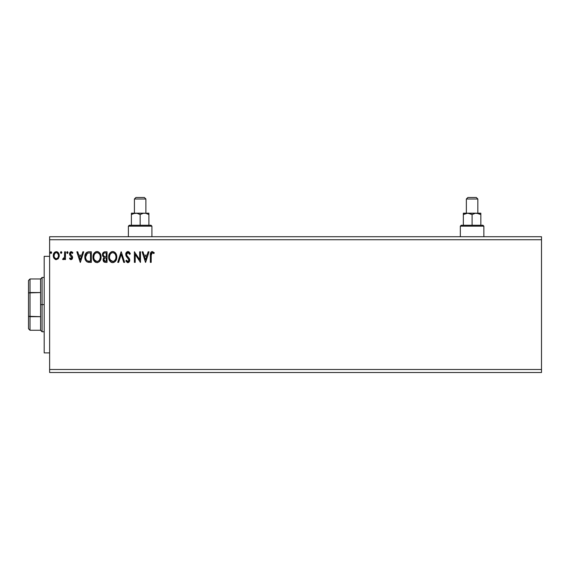 <?xml version="1.0" encoding="UTF-8"?>
<svg xmlns="http://www.w3.org/2000/svg" width="570" height="570" viewBox="0 0 570 570"><rect width="100%" height="100%" fill="white"/><g stroke="black" fill="none" stroke-linecap="round" stroke-linejoin="round"><path stroke-width="0.85" d="M49.626 372.509L541.5 372.509L49.626 372.509L49.626 239.735L541.5 239.735L541.5 369.495L49.626 369.495L541.5 369.495L541.5 372.509L541.5 239.735L49.626 239.735L49.626 236.721L541.5 236.721L49.626 236.721L49.626 372.509M61.054 253.422L60.456 252.553L61.133 251.669L61.774 252.246L61.282 251.691L60.627 251.969L60.983 253.408L61.802 252.702L61.133 253.429L61.809 252.553L61.133 251.669L60.456 252.553L61.133 253.429L60.456 252.553L61.133 251.669L61.802 252.396M68.037 252.553L67.652 251.755L66.854 251.969L67.068 253.351L67.652 253.351L68.037 252.553L67.36 253.429L68.037 252.553L67.36 251.669L66.683 252.553L67.36 253.429L66.683 252.553L67.36 251.669L68.037 252.553L67.36 251.669L66.683 252.553L67.288 253.422M82.864 251.805L83.747 251.805L80.363 262.371L83.747 251.805L82.864 251.805L81.774 255.189L78.81 255.189L77.727 251.805L76.843 251.805L80.227 262.371L83.747 251.805L82.864 251.805L81.774 255.189L78.81 255.189L77.727 251.805L76.843 251.805L80.227 262.371L76.843 251.805L77.727 251.805M101.075 257.041C101.118 254.035 99.757 252.196 97.007 251.534C94.249 252.225 92.903 254.078 92.953 257.091C92.903 260.141 94.271 261.986 97.064 262.642C99.8 261.922 101.139 260.055 101.075 257.041L100.092 253.429L98.795 252.068L97.477 251.57L96.066 251.669L94.492 252.702L93.01 256.144L93.487 259.899L95.582 262.307L97.541 262.599L99.28 261.73L100.605 259.699L101.075 257.041L100.74 259.314M148.129 251.805L149.012 251.805L145.628 262.371L149.012 251.805L148.129 251.805L147.046 255.189L144.075 255.189L142.992 251.805L142.108 251.805L145.493 262.371L149.012 251.805L148.129 251.805L147.046 255.189L144.075 255.189L142.992 251.805L142.108 251.805L145.493 262.371L142.108 251.805L142.992 251.805M128.392 251.591L126.604 252.118L125.728 254.142L126.248 256.272L128.941 259.849L128.143 261.53L127.416 261.416L126.49 260.198L125.856 260.853L127.716 262.627L129.333 261.815L129.761 259.756L129.29 258.431L126.804 255.445L126.626 253.771L128.015 252.617L129.668 254.377L130.323 253.842L129.169 251.99L127.951 251.534C126.483 251.855 125.735 252.809 125.721 254.391L128.97 260.219L127.908 261.559L126.49 260.198L125.856 260.853L127.901 262.642L129.782 260.177L129.369 258.566L126.804 255.445L126.533 254.405L128.015 252.617L129.668 254.377L130.323 253.842L127.488 251.591M110.217 261.488L108.663 257.091C108.606 260.141 109.982 261.986 112.775 262.642C115.511 261.922 116.843 260.055 116.786 257.041L115.532 253.044L114.506 252.068L112.71 251.534L110.915 252.083L109.896 253.073L108.678 256.614L109.639 260.739L110.958 262.115L112.297 262.606L113.708 262.492L115.275 261.445L116.729 257.982M51.642 252.702L50.823 251.691L50.466 253.13L51.129 253.408L51.614 252.852L50.979 253.429L51.656 252.553L50.979 251.669L50.302 252.553L50.979 253.429L50.302 252.553L50.979 251.669L51.656 252.553L50.901 251.676M104.923 251.805L107.039 251.805L104.381 251.862L102.771 253.215L102.529 255.645L104.096 257.505L103.341 258.502L103.141 260.262L104.296 262.143L107.039 262.371L107.039 251.805L107.039 262.371L107.039 251.805L104.923 251.805C103.277 252.061 102.443 253.059 102.429 254.804L104.096 257.505L103.106 259.749C103.127 261.416 103.932 262.286 105.543 262.371L107.039 262.371L105.543 262.371M118.617 262.371L117.734 262.371L121.118 251.805L117.734 262.371L118.617 262.371L121.189 254.355L123.754 262.371L124.638 262.371L121.253 251.805L124.638 262.371L121.253 251.805L117.734 262.371L118.617 262.371L121.189 254.355L123.754 262.371L124.638 262.371L123.754 262.371M151.178 255.339L151.77 252.816L152.582 252.66L153.879 253.565L154.292 252.752L152.297 251.534L151.207 251.919L150.58 252.895L150.366 262.371L151.178 262.371L151.178 255.339L152.304 252.617L153.879 253.565L154.292 252.752L152.297 251.534C150.687 252.083 150.038 253.315 150.366 255.239L150.366 262.371L151.178 262.371L151.221 254.12M139.671 251.805L139.671 259.663L134.392 251.805L134.392 262.371L135.204 262.371L135.204 254.491L140.484 262.371L140.484 251.805L139.671 251.805L140.484 251.805L139.671 251.805L139.671 259.663L134.392 251.805L134.392 262.371L135.204 262.371L135.204 254.491L140.484 262.371L140.484 251.805L140.313 262.371M88.877 251.805L86.654 252.368L85.493 253.8L84.873 256.023L85.058 258.987L85.65 260.483L87.053 261.901L91.328 262.371L91.328 251.805L88.877 251.805C86.056 252.189 84.709 253.907 84.83 256.956C84.709 259.122 85.5 260.796 87.217 261.986L91.328 262.371L91.328 251.805L91.328 262.371L89.725 262.371M71.093 259.656L72.276 258.987L72.625 257.327L72.191 256.137L70.53 254.598L70.402 253.429L71.115 252.645L72.447 253.429L72.91 252.717L71.243 251.669L70.153 252.154L69.547 253.508L69.796 255.096L71.82 257.49L71.221 258.687L70.003 257.897L69.526 258.559L70.195 259.293L71.093 259.656L72.639 257.633L72.383 256.443L70.338 253.864L71.336 252.617L72.447 253.429L72.91 252.717L71.243 251.669L69.526 253.899L69.796 255.096L71.827 257.676L71.043 258.709L70.003 257.897L69.526 258.559L71.093 259.656M64.652 251.805L65.465 251.805L64.652 251.805L64.467 257.312L62.622 259.393L63.719 259.535L64.652 258.388L64.652 259.521L65.465 259.521L65.465 251.805L65.465 259.521L65.465 251.805L64.652 251.805L64.524 257.049L62.622 259.393L63.242 259.656L64.652 258.388L64.652 259.521L65.465 259.521L64.652 259.521M58.446 258.381L59.194 254.954L57.563 252.04L56.259 251.669L54.948 252.04L53.452 254.284L53.715 257.754L55.604 259.571L58.033 258.894L59.237 255.645C59.259 253.451 58.261 252.125 56.259 251.669C54.25 252.132 53.259 253.458 53.281 255.645L54.072 258.388L56.259 259.656L58.247 258.652M541.5 236.721L541.5 239.735L541.5 236.721M104.26 262.122L103.883 261.858M103.712 261.666L103.441 261.238M103.241 260.732L103.141 260.283M103.106 259.749L103.341 258.502M102.678 256.101L102.529 255.652M102.579 253.728L103.056 252.752M103.576 255.98L103.241 254.804C103.32 253.508 104.004 252.866 105.293 252.888L106.227 252.888L106.227 256.814L104.524 256.692L105.813 256.814L104.524 256.692L103.291 255.282M105.229 261.281L103.925 259.735C103.961 258.502 104.595 257.889 105.806 257.897L105.058 257.968L106.227 257.897L106.227 261.281L104.695 261.167M104.702 258.103L105.058 257.968M104.118 258.78L103.925 259.735L104.41 258.331M104.189 253.059L104.68 252.93M104.274 260.875L103.997 260.333M105.806 257.897L106.227 257.897L106.227 261.281L105.379 261.281M116.558 258.923L116.451 259.314M116.316 259.699L116.109 260.184M115.575 261.081L115.275 261.438M111.82 262.506L111.292 262.307M110.951 262.107L110.509 261.772M116.786 257.041C116.822 254.035 115.468 252.196 112.71 251.534C109.96 252.225 108.606 254.078 108.663 257.091L108.678 256.614M108.713 256.13L108.792 255.638M109.02 254.74L109.184 254.313M110.202 252.71L111.257 251.876M110.915 252.083L112.226 251.57M112.946 251.548L113.651 251.669M114.606 252.132L115.218 252.674M115.532 253.044L115.788 253.415M115.917 253.614L116.558 255.168M112.547 252.624L112.739 252.617C114.933 253.166 116.009 254.64 115.974 257.041L115.931 256.3L115.974 257.041C116.024 259.464 114.948 260.967 112.739 261.559C110.523 260.996 109.433 259.507 109.476 257.091L109.483 257.476L109.476 257.091C109.419 254.655 110.509 253.166 112.739 252.617L113.886 252.888L112.739 252.617M114.748 253.565L115.247 254.234M115.197 254.156L115.853 255.787M115.56 259.293L114.171 261.089M109.518 257.854L109.483 257.476M110.245 260.006L113.117 261.523L110.829 260.718L109.654 258.609M111.627 252.873L111.984 252.731M109.654 255.567L109.476 257.091L109.889 254.84L110.858 253.401L110.074 254.448M114.328 253.166L114.741 253.55M113.266 261.495L113.701 261.352M115.931 257.811L115.796 258.566M129.661 252.546L130.152 253.436M130.323 253.842L129.668 254.377M128.321 252.667L127.694 252.66M127.395 252.781L126.982 253.109M127.131 252.959L126.768 253.429M126.554 254.085L126.604 254.94M126.533 254.405L126.989 255.759M127.21 256.072L126.939 255.681M127.773 256.742L128.15 257.127M129.761 260.604L129.333 261.815M128.72 262.407L128.321 262.578M127.545 262.599L127.067 262.392M126.312 261.623L125.856 260.853L126.618 260.433M127.039 261.074L127.416 261.416M128.92 260.675L128.963 260.034M128.685 259.165L128.343 258.687M127.139 257.44L126.519 256.685M126.027 255.83L125.863 255.367M126.291 252.503L127.452 251.605M129.96 253.044L129.476 252.303M126.818 257.077L127.139 257.448M151.178 262.371L150.366 262.371M150.373 254.733L150.387 254.227M150.395 254.163L150.437 253.643M154.292 252.752L153.879 253.565L152.105 252.645M153.28 253.066L152.304 252.617M151.912 252.717L151.513 253.087M151.385 253.322L151.271 253.707M145.564 259.82L144.424 256.272L146.697 256.272L145.564 259.82L144.424 256.272L146.697 256.272L145.564 259.82M135.204 262.371L134.392 262.371L134.57 251.805M100.605 259.699L100.398 260.184M100.391 260.212L99.572 261.438M95.582 262.307L94.798 261.772M95.247 262.115L93.936 260.746M93.152 258.887L93.01 258.053M92.953 257.091L92.967 256.614M93.01 256.13L93.081 255.638M93.316 254.74L93.473 254.313M94.499 252.702L95.553 251.876M96.074 251.669L96.515 251.57M97.491 251.57L97.94 251.669M99.807 253.023L100.092 253.422M100.213 253.614L100.534 254.256M100.634 254.491L100.854 255.168M92.967 257.569L93.01 258.046M93.943 255.567L93.765 257.091C93.715 254.655 94.805 253.166 97.028 252.617L96.643 252.645L97.028 252.617C99.223 253.166 100.306 254.64 100.263 257.041C100.313 259.464 99.237 260.967 97.028 261.559L95.596 261.096L94.542 260.006L97.028 261.559C94.812 260.996 93.729 259.507 93.765 257.091L94.185 254.84L95.154 253.401L94.364 254.448M97.221 252.624L97.776 252.731M93.765 257.091L93.779 257.476L93.765 257.091M93.808 257.854L93.779 257.476M95.917 252.873L96.273 252.731M100.263 257.041L100.227 256.3L100.263 257.041M100.142 255.787L100.227 256.286M99.045 253.565L99.543 254.234M98.617 253.166L99.03 253.55M97.563 261.495L97.028 261.559M100.22 257.811L99.508 259.977L98.468 261.089M99.85 259.293L100.092 258.559M88.079 262.25L88.991 262.35M85.187 259.421L85.058 258.965M84.83 256.956L84.837 257.319M84.844 256.471L84.873 256.03M85.5 253.792L85.985 253.016M87.951 251.876L88.407 251.819M85.913 255.075L85.785 255.545M87.595 253.109L90.516 252.888L90.516 261.281L87.645 260.989C86.205 260.077 85.536 258.73 85.642 256.956L87.467 253.158L88.001 253.009M89.39 261.274L88.799 261.231M85.735 258.146L85.664 257.555M86.049 259.257L85.863 258.723M86.334 259.82L86.063 259.286M87.374 260.861L86.498 260.07M86.134 254.526L85.757 255.688M80.299 259.82L79.159 256.272L81.432 256.272L80.299 259.82L79.159 256.272L81.432 256.272L80.299 259.82M70.851 259.635L70.195 259.293M69.526 258.559L70.203 258.174M70.003 257.897L71.043 258.709L71.521 258.495M70.88 258.687L71.827 257.676L71.556 256.856M71.791 258.011L71.264 256.536M71.827 257.676L71.635 256.97L71.827 257.676M69.796 255.096L69.526 253.899L69.796 255.096M69.561 253.415L69.675 252.959M70.324 251.997L71.043 251.684M71.499 251.691L72.632 252.332M72.91 252.717L72.347 253.28M72.447 253.429L71.115 252.645M70.594 253.03L70.751 254.861M70.338 253.864L71.4 255.388L70.338 253.864M72.383 256.443L72.639 257.633M62.622 259.393L63.242 259.656L62.622 259.393L63.006 258.573L63.633 258.652M63.006 258.573L63.377 258.709L63.006 258.573M64.182 258.082L63.861 258.502M64.396 257.576L64.574 256.728M64.624 256.058L64.645 255.374M64.652 255.061L64.652 254.398M55.661 259.585L55.062 259.35M53.73 257.79L53.48 257.134M53.466 257.099L53.324 256.379M53.281 255.645L53.288 256.008M53.58 253.885L53.73 253.522L53.573 253.885M53.744 253.493L54 253.03M56.608 251.691L57.563 252.033M57.827 252.225L58.489 252.994M58.518 253.03L58.817 253.586M58.959 253.942L59.194 254.961M59.237 255.645L59.223 256.008M59.194 256.379L59.052 257.077M57.328 251.904L56.936 251.762M54.214 254.619L54.093 255.638C54.057 254.006 54.777 252.994 56.259 252.617C57.741 252.994 58.461 254.006 58.425 255.638C58.461 257.277 57.741 258.303 56.259 258.709L56.259 258.709C54.777 258.303 54.057 257.277 54.093 255.638L54.741 253.451L56.259 252.617L55.425 252.838M55.746 258.63L54.57 257.562M54.214 256.664L54.121 256.165M56.9 258.581L56.523 258.687M105.293 252.888L106.227 252.888L106.227 256.814L105.813 256.814M115.211 259.977L114.855 260.469M113.843 261.281L113.117 261.523M94.527 254.156L94.784 253.8M99.85 254.826L100.085 255.545M94.542 260.006L93.943 258.609M89.64 252.888L90.516 252.888L90.516 261.281L89.982 261.281M86.398 254.078L86.868 253.543M57.228 252.916L58.304 254.619M58.304 256.664L58.183 257.063M49.626 352.894L44.189 352.894L44.189 256.329L49.626 256.329L44.189 256.329L44.189 352.894L49.626 352.894M28.5 280.476L28.5 292.93L28.5 280.476L30.011 278.965L30.011 330.265L30.011 316.685L28.5 316.3L28.5 292.93L28.5 328.755L28.5 316.3L40.57 316.685L40.57 330.265L40.57 304.615L40.57 316.685L30.011 316.685L30.011 278.965L40.57 278.965L40.57 304.615L42.08 304.615L42.08 277.455L42.08 304.615L44.189 304.615L42.08 304.615L42.08 331.776L42.08 304.615L40.57 304.615L40.57 278.965L42.08 277.455L44.189 277.455M30.011 292.545L40.57 292.545L28.5 292.93L30.011 292.545M460.325 226.155L461.23 225.25L472.095 225.25L472.095 214.534L472.095 225.25L482.961 225.25L483.866 226.155L483.866 236.721L483.866 226.155L460.325 226.155L460.325 236.721L460.325 226.155L483.866 226.155L482.961 225.25L461.23 225.25L460.325 226.155M466.36 198.994L467.87 197.491L476.32 197.491L477.831 198.994L477.831 213.18L477.831 198.994L466.36 198.994L466.36 213.18L466.36 198.994L477.831 198.994L476.32 197.491L467.87 197.491L466.36 198.994M467.842 213.18L463.346 213.18L463.346 225.25L463.346 213.18L463.346 214.534L467.721 213.18L472.095 214.534L475.323 213.28L480.845 213.18L466.588 213.28L468.868 213.28L472.095 214.534L475.323 213.28L478.722 213.558L477.617 213.28L480.845 214.534L478.729 213.558L480.845 214.534L480.845 225.25L480.845 213.558M463.581 214.398L465.825 213.451M476.598 213.18L480.845 214.534M463.346 213.558L463.346 213.18L466.574 213.28M467.721 213.18L476.47 213.18M128.385 226.155L129.29 225.25L140.156 225.25L140.156 214.534L140.156 225.25L151.014 225.25L151.919 226.155L151.919 236.721L151.919 226.155L128.385 226.155L128.385 236.721L128.385 226.155L151.919 226.155L151.014 225.25L129.29 225.25L128.385 226.155M134.42 198.994L135.931 197.491L144.381 197.491L145.884 198.994L145.884 213.18L145.884 198.994L134.42 198.994L134.42 213.18L134.42 198.994L145.884 198.994L144.381 197.491L135.931 197.491L134.42 198.994M144.652 213.18L134.634 213.28L136.928 213.28L140.156 214.534L143.376 213.28L148.905 213.18L143.391 213.28L145.678 213.28L148.905 214.534L146.789 213.558L148.905 214.534L148.905 225.25L148.905 213.558M135.902 213.18L133.523 213.558L136.907 213.28L140.156 214.534L143.376 213.28L145.671 213.28L148.905 214.534M131.399 213.18L131.399 225.25L131.399 213.18L131.399 213.558L131.399 213.18L135.774 213.18L131.399 213.18M131.399 213.558L131.399 214.534L134.648 213.28M131.642 214.398L133.886 213.451M135.774 213.18L144.531 213.18M44.189 331.776L42.08 331.776L40.57 330.265L30.011 330.265L28.5 328.755"/></g></svg>
